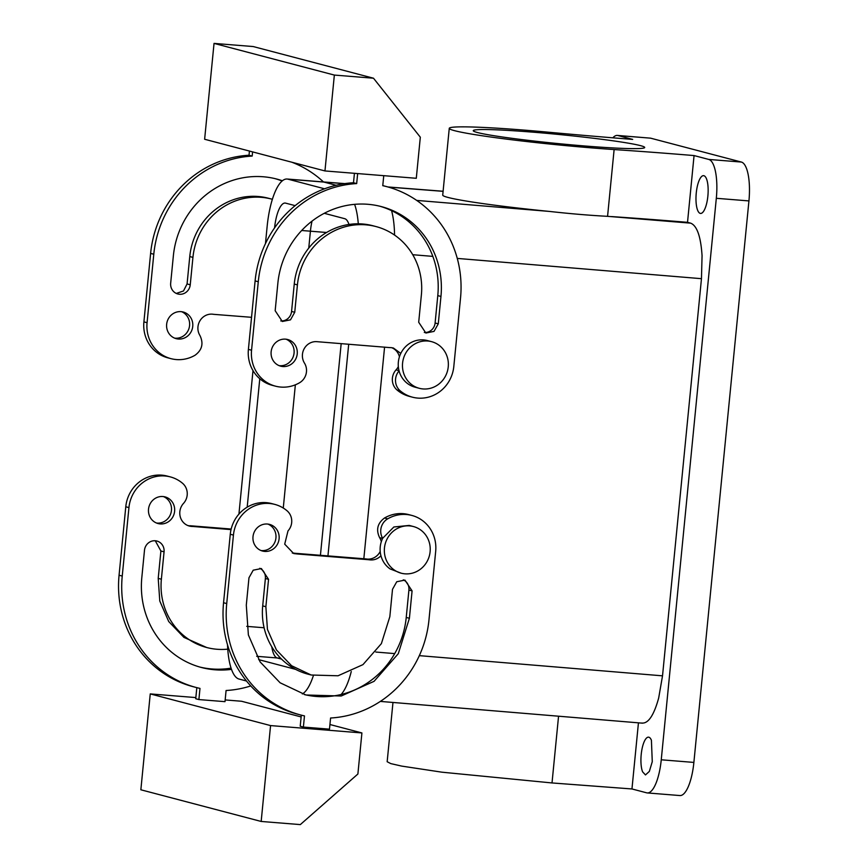 <?xml version="1.0" encoding="UTF-8"?>
<svg xmlns="http://www.w3.org/2000/svg" width="868" height="868" viewBox="0 0 868 868"><rect width="100%" height="100%" fill="white"/><g stroke="black" fill="none" stroke-linecap="round" stroke-linejoin="round"><path stroke-width="1.3" d="M574.931 136.135A86.127 4.568 -174.4 0 1 644.696 147.495A86.127 4.568 -174.4 0 1 543.043 142.037A86.127 4.568 -174.4 0 1 473.266 130.677A86.127 4.568 -174.4 0 1 574.931 136.135M558.558 716.198L552.015 782.947L631.958 788.958L646.649 792.82A36.174 11.295 94.6 0 0 647.278 792.929A36.174 11.295 94.6 0 0 661.253 759.793L716.317 198.295A36.174 11.295 -85.4 0 0 708.755 159.43L741.38 162.056L650.609 138.164L617.983 135.538L632.674 139.401A344.498 18.271 -174.4 0 1 548.109 132.175A110.236 5.848 -174.4 0 0 503.852 128.616A110.236 5.848 -174.4 0 0 449.266 128.323L442.723 195.094A110.236 5.848 -174.4 0 0 549.639 211.445L416.694 200.41M708.755 159.43L694.064 155.567A344.498 18.271 -174.4 0 0 614.121 149.556A110.236 5.848 -174.4 0 1 504.015 138.793A110.236 5.848 -174.4 0 1 449.266 128.323M614.121 149.556L607.567 216.327C589.611 215.373 570.298 213.745 549.639 211.445M611.495 216.577A344.498 18.271 -174.4 0 1 687.521 222.327L690.646 223.152L607.567 216.327M694.064 155.567L687.521 222.327M641.636 723.022C648.146 723.901 653.832 715.558 658.682 698.002L662.523 675.836L701.463 278.682L702.06 255.659C700.801 236.497 696.993 225.658 690.646 223.152M706.465 178.754A18.944 5.913 -85.4 0 0 703.579 175.661A18.944 5.913 -85.4 0 0 696.809 188.909A18.944 5.913 -85.4 0 0 697.666 210.338A18.944 5.913 -85.4 0 0 700.541 213.43A18.944 5.913 -85.4 0 0 707.322 200.183A18.944 5.913 -85.4 0 0 706.465 178.754M741.38 162.056A36.174 11.295 94.6 0 1 748.932 200.92L693.879 762.419A36.174 11.295 94.6 0 1 679.894 795.555L647.278 792.929M650.609 138.164L617.365 135.43A36.174 11.295 -85.4 0 0 612.841 137.817M617.983 135.538A36.174 11.295 -85.4 0 0 617.365 135.43M384.578 347.113L363.822 558.818L384.578 347.113M324.556 188.79L288.013 179.177L323.894 182.063L336.133 185.285L323.894 182.063A51.679 16.145 -85.4 0 0 323.004 181.911L287.124 179.025A51.679 16.145 -85.4 0 0 267.149 226.364L265.456 243.626M280.668 658.237L277.228 657.966A27.559 8.604 -85.4 0 1 271.771 646.758A27.559 8.604 -85.4 0 0 277.228 657.966L281.514 659.094L277.228 657.966L256.711 656.306M283.272 508.04L295.359 384.806L283.272 508.04M326.574 232.494L310.418 231.192A27.559 8.604 -85.4 0 1 312.035 221.134A27.559 8.604 -85.4 0 0 310.418 231.192L308.758 248.107L310.418 231.192L301.695 230.497M552.015 782.947L441.91 772.184L401.689 766.097L390.784 763.601L387.161 761.724L392.976 702.462M651.412 740.252L652.269 761.681L649.351 771.402L645.488 774.929L642.602 771.836A18.944 5.913 94.6 0 1 641.756 750.408A18.944 5.913 94.6 0 1 648.526 737.16A18.944 5.913 94.6 0 1 651.412 740.252M642.515 723.174L380.336 701.409M638.447 722.827L631.958 788.958M231.029 529.61L192.848 526.464A13.779 13.074 104.7 0 1 191.546 526.431A13.779 13.074 104.7 0 1 189.376 526.062A13.779 13.074 104.7 0 1 183.517 503.386A13.779 13.074 104.7 0 0 182.519 483.248A34.449 32.68 104.7 0 0 170.334 476.901A34.449 32.68 104.7 0 0 128.941 507.596L122.236 576.07A106.797 101.296 104.7 0 0 196.168 687.478A106.797 101.296 104.7 0 0 199.987 688.4L198.891 699.565L224.996 701.659L226.081 690.505A106.797 101.296 104.7 0 0 250.754 685.937M155.285 540.775L160.895 550.996L164.063 551.831A10.34 9.798 104.7 0 0 156.913 541.046A10.34 9.798 104.7 0 0 144.489 550.258L141.809 577.643A86.127 81.69 104.7 0 0 201.43 667.492A86.127 81.69 104.7 0 0 231.496 669.369M164.063 551.831L161.372 579.216A65.458 62.084 104.7 0 0 206.692 647.506A65.458 62.084 104.7 0 0 227.763 649.145M160.222 523.914A13.779 13.074 104.7 0 0 174.457 512.413A13.779 13.074 104.7 0 0 165.072 496.897A13.779 13.074 104.7 0 0 162.913 496.529A13.779 13.074 104.7 0 0 148.678 508.019A13.779 13.074 104.7 0 0 158.063 523.545A13.779 13.074 104.7 0 0 160.222 523.914M291.832 162.218A106.797 101.296 -75.3 0 1 323.493 181.944M252.599 151.889L252.187 156.077A106.797 101.296 -75.3 0 0 153.788 254.237L150.62 253.402A106.797 101.296 -75.3 0 1 249.018 155.242L252.187 156.077M251.536 317.308L213.647 314.335A13.779 13.074 -75.3 0 0 212.356 314.162A13.779 13.074 -75.3 0 0 199.835 320.965A13.779 13.074 -75.3 0 0 199.965 335.569C203.741 343.457 202.114 350.01 195.072 355.229A34.449 32.68 -75.3 0 1 170.92 358.647A34.449 32.68 -75.3 0 1 147.072 322.712L153.788 254.237M282.393 180.772A86.127 81.69 -75.3 0 0 276.838 179.079A86.127 81.69 -75.3 0 0 173.361 255.81L170.671 283.196A10.34 9.798 -75.3 0 0 177.832 293.981A10.34 9.798 -75.3 0 0 190.244 284.78L192.935 257.384A65.458 62.084 -75.3 0 1 271.575 199.076A65.458 62.084 -75.3 0 1 272.368 199.293M178.352 339.03A13.779 13.074 -75.3 0 1 176.182 338.661A13.779 13.074 -75.3 0 1 166.808 323.135A13.779 13.074 -75.3 0 1 181.032 311.645A13.779 13.074 -75.3 0 1 183.202 312.013A13.779 13.074 -75.3 0 1 192.588 327.529A13.779 13.074 -75.3 0 1 178.352 339.03M381.302 541.697A13.779 13.074 104.7 0 0 379.631 537.683C375.844 529.795 377.482 523.23 384.513 518.012A34.449 32.68 104.7 0 1 408.665 514.594L411.833 515.429A34.449 32.68 104.7 0 0 387.681 518.847L384.513 518.012M411.833 515.429A34.449 32.68 104.7 0 1 435.682 551.375L428.976 619.85A106.797 101.296 104.7 0 1 330.578 718.01L329.482 729.163L303.388 727.069L300.219 726.234L301.304 715.156M293.688 553.524L284.704 544.149L288.002 530.89A13.779 13.074 -75.3 0 0 287.015 510.753A34.449 32.68 104.7 0 0 274.831 504.406L271.662 503.57A34.449 32.68 104.7 0 0 230.27 534.265L223.553 602.739A106.797 101.296 104.7 0 0 297.496 714.158L300.664 714.982A106.797 101.296 104.7 0 0 304.473 715.905L303.388 727.069M292.299 553.046A13.779 13.074 104.7 0 0 292.863 553.1A13.779 13.074 104.7 0 0 294.176 553.144L297.344 553.979L293.861 553.567M297.344 553.979L369.106 559.751L365.938 558.916L294.556 553.241M365.938 558.916A13.779 13.074 104.7 0 0 367.24 559.09A13.779 13.074 104.7 0 0 380.195 551.462M304.342 694.563A86.127 81.69 104.7 0 0 406.235 617.441L408.915 590.045A10.34 9.798 104.7 0 0 403.305 579.824M259.771 568.28A10.34 9.798 104.7 0 1 265.38 578.5L262.7 605.886A65.458 62.084 104.7 0 0 308.021 674.176L311.178 675.011L338.021 675.781L362.965 664.628L381.377 643.633L389.83 616.692L392.51 589.307L396.752 581.744L404.933 580.095L412.083 590.88L409.403 618.276L398.282 653.712L374.054 681.337L341.233 696.006L305.916 694.997L280.114 682.79L260.129 661.926L248.378 634.953L246.295 605.148L248.975 577.762L253.217 570.189L261.398 568.551L268.548 579.336L265.868 606.721L267.442 629.376L276.382 649.872L291.572 665.723L311.178 675.011M260.997 550.529A13.779 13.074 104.7 0 0 261.55 550.583A13.779 13.074 104.7 0 0 275.601 539.929A13.779 13.074 104.7 0 0 267.952 524.088M391.772 347.71A13.779 13.074 -75.3 0 1 399.432 356.813M398.325 366.578A13.779 13.074 -75.3 0 1 396.079 369.866A13.779 13.074 -75.3 0 0 397.067 390.003A34.449 32.68 -75.3 0 0 409.251 396.351L412.419 397.175A34.449 32.68 -75.3 0 1 400.235 390.839A13.779 13.074 -75.3 0 1 399.074 370.896A24.12 22.872 -75.3 0 1 400.788 353.417A24.12 22.872 -75.3 0 1 412.311 341.949A24.12 22.872 -75.3 0 1 427.327 340.549L431.559 341.656A24.12 22.872 104.7 0 0 416.531 343.066A24.12 22.872 104.7 0 0 402.502 367.121A24.12 22.872 104.7 0 0 419.277 388.3A24.12 22.872 104.7 0 0 434.304 386.889A24.12 22.872 104.7 0 0 448.322 362.824A24.12 22.872 104.7 0 0 431.559 341.656M400.788 353.417L393.388 348.014L391.218 347.645A13.779 13.074 -75.3 0 0 389.906 347.612L316.842 341.666A13.779 13.074 -75.3 0 0 304.332 348.469A13.779 13.074 -75.3 0 0 304.451 363.074A13.779 13.074 -75.3 0 1 299.569 382.745A34.449 32.68 -75.3 0 1 275.416 386.151L272.248 385.327A34.449 32.68 -75.3 0 1 248.4 349.381L255.105 280.906A106.797 101.296 -75.3 0 1 353.504 182.747L354.437 173.307M382.777 185.6A106.797 101.296 -75.3 0 1 383.417 185.763L386.586 186.598A106.797 101.296 -75.3 0 1 460.528 298.017L453.812 366.491A34.449 32.68 -75.3 0 1 412.419 397.175M294.74 312.285L297.42 284.888A65.458 62.084 -75.3 0 1 376.061 226.581A65.458 62.084 -75.3 0 1 421.381 294.86L418.701 322.256L425.852 333.041L434.022 331.392L438.275 323.829L440.955 296.444A86.127 81.69 -75.3 0 0 381.323 206.595A86.127 81.69 -75.3 0 0 277.847 283.315L275.167 310.711L282.317 321.486L290.498 319.847L294.74 312.285L291.572 311.449A10.34 9.798 -75.3 0 1 280.776 320.932M291.572 311.449L294.252 284.053A65.458 62.084 -75.3 0 1 372.904 225.745L376.061 226.581M379.739 206.193A86.127 81.69 -75.3 0 1 437.787 295.608L435.107 322.994A10.34 9.798 -75.3 0 1 424.311 332.477M286.082 339.204A13.779 13.074 -75.3 0 1 293.731 355.055A13.779 13.074 -75.3 0 1 279.67 365.699A13.779 13.074 -75.3 0 1 279.116 365.645M231.17 529.046L190.059 525.737M187.824 525.541L192.848 526.464M170.334 476.901L167.166 476.065A34.449 32.68 104.7 0 0 125.784 506.76L119.068 575.234A106.797 101.296 104.7 0 0 193 686.653L196.168 687.478M198.891 699.565L195.734 698.729L196.819 687.651M270.566 725.583L361.913 732.939L357.887 774.017L300.317 824.6L261.17 821.453L270.566 725.583L150.251 693.912L195.843 697.579M225.159 699.933L241.586 701.257L301.131 716.935M329.938 724.52L361.913 732.939M160.895 550.996L158.215 578.381L159.788 601.036L168.718 621.531L183.918 637.383L206.692 647.506M199.857 667.058A86.127 81.69 104.7 0 0 231.072 668.132M156.5 523.024A13.779 13.074 104.7 0 0 157.054 523.078A13.779 13.074 104.7 0 0 171.115 512.424A13.779 13.074 104.7 0 0 163.466 496.583M324.957 170.942L416.293 178.287L420.318 137.198L373.5 78.218L334.354 75.071L324.957 170.942L204.631 139.26L214.038 43.4L253.185 46.546L373.5 78.218M249.431 151.054L249.018 155.242M170.92 358.647L167.763 357.822A34.449 32.68 -75.3 0 1 143.904 321.876L150.62 253.402M275.254 178.689A86.127 81.69 -75.3 0 1 282.111 181M190.244 284.78L187.076 283.945L189.767 256.548A65.458 62.084 -75.3 0 1 268.407 198.24L271.575 199.076M187.076 283.945L183.495 290.975L176.28 293.427M181.596 311.699A13.779 13.074 -75.3 0 1 189.235 327.54A13.779 13.074 -75.3 0 1 175.184 338.195A13.779 13.074 -75.3 0 1 174.631 338.14M369.106 559.751A13.779 13.074 104.7 0 0 370.408 559.925C374.466 560.164 377.981 558.775 380.944 555.77A24.12 22.872 -75.3 0 1 382.658 538.301A13.779 13.074 -75.3 0 1 387.681 518.847M274.831 504.406A34.449 32.68 104.7 0 0 233.438 535.1L226.722 603.575A106.797 101.296 104.7 0 0 300.664 714.982M369.095 559.817L365.938 558.981M267.398 524.033A13.779 13.074 104.7 0 0 253.163 535.523A13.779 13.074 104.7 0 0 262.548 551.05A13.779 13.074 104.7 0 0 264.707 551.419A13.779 13.074 104.7 0 0 278.943 539.918A13.779 13.074 104.7 0 0 269.568 524.402A13.779 13.074 104.7 0 0 267.398 524.033M275.416 386.151A34.449 32.68 -75.3 0 1 251.557 350.216L258.273 281.742A106.797 101.296 -75.3 0 1 356.672 183.582L353.504 182.747M357.659 173.567L356.672 183.582M386.586 186.598A106.797 101.296 -75.3 0 0 382.766 185.676L383.754 175.672M285.529 339.149A13.779 13.074 -75.3 0 1 287.688 339.518A13.779 13.074 -75.3 0 1 297.073 355.034A13.779 13.074 -75.3 0 1 282.838 366.535A13.779 13.074 -75.3 0 1 280.679 366.166A13.779 13.074 -75.3 0 1 271.293 350.65A13.779 13.074 -75.3 0 1 285.529 339.149M261.17 821.453L140.855 789.782L150.251 693.912M382.658 538.301L393.866 526.985L409.208 525.422L413.428 526.54A24.12 22.872 -75.3 0 1 420.296 529.708A24.12 22.872 -75.3 0 1 428.087 559.448A24.12 22.872 -75.3 0 1 401.146 573.184A24.12 22.872 -75.3 0 1 394.278 570.005A24.12 22.872 -75.3 0 1 386.488 540.265A24.12 22.872 -75.3 0 1 413.428 526.54M401.146 573.184L390.058 568.898C385.522 565.686 382.484 561.303 380.944 555.77M334.354 75.071L214.038 43.4M419.277 388.3L415.056 387.182A24.12 22.872 -75.3 0 1 399.074 370.896M358.289 223.803A51.679 16.145 -85.4 0 0 354.6 204.338M394.56 235.076A51.679 16.145 -85.4 0 0 391.566 210.642M348.979 224.465A27.559 8.604 -85.4 0 0 344.77 218.703L324.263 213.3M348.697 344.227L327.941 555.932M288.013 179.177A51.679 16.145 -85.4 0 0 287.124 179.025M295.163 205.64L285.659 203.145A27.559 8.604 -85.4 0 0 285.192 203.058A27.559 8.604 -85.4 0 0 274.57 227.893M341.178 343.619L320.422 555.325M302.324 693.955A51.679 16.145 -85.4 0 0 313.402 675.554M341.081 694.509A51.679 16.145 -85.4 0 0 351.269 671.506M238.928 514.106L253 370.614M227.524 644.87A51.679 16.145 -85.4 0 0 239.004 679.036L246.49 681.011M247.185 507.183L259.782 378.741M258.653 659.626L295.619 669.358M716.317 198.295L748.932 200.92M443.092 191.34L388.332 187.076M344.488 183.669L323.916 182.063M701.463 278.682L457.273 258.414M432.839 256.385L412.745 254.715M661.253 759.793L693.879 762.419M662.523 675.836L419.32 655.644M394.701 653.604L375.801 652.042M125.784 506.76L128.941 507.596M119.068 575.234L122.236 576.07M158.215 578.381L161.372 579.216M143.904 321.876L147.072 322.712M192.935 257.384L189.767 256.548M382.582 538.464L379.631 537.683M223.553 602.739L226.722 603.575M233.438 535.1L230.27 534.265M406.235 617.441L409.403 618.276M408.915 590.045L412.083 590.88M262.7 605.886L265.868 606.721M265.38 578.5L268.548 579.336M399.009 370.636L396.079 369.866M251.557 350.216L248.4 349.381M258.273 281.742L255.105 280.906M400.235 390.839L397.067 390.003M297.42 284.888L294.252 284.053M438.275 323.829L435.107 322.994M440.955 296.444L437.787 295.608M246.729 626.36L264.089 627.759M443.103 191.253L387.931 186.967M344.856 183.615L323.156 181.922M323.417 696.722L309.225 695.572"/></g></svg>
